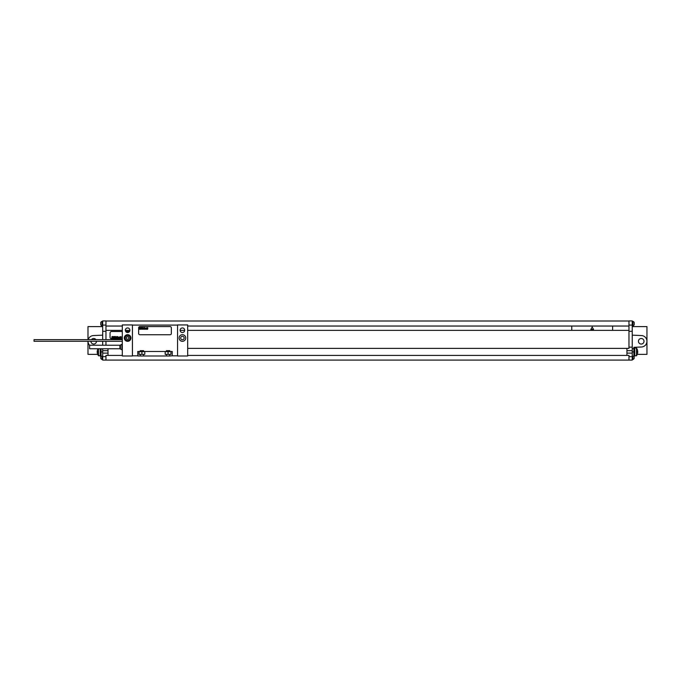 <?xml version="1.0" encoding="UTF-8"?>
<svg xmlns="http://www.w3.org/2000/svg" width="681" height="681" viewBox="0 0 681 681"><rect width="100%" height="100%" fill="white"/><g stroke="black" fill="none" stroke-linecap="round" stroke-linejoin="round"><path stroke-width="1.02" d="M105.964 331.306L105.964 320.93L102.695 320.93L102.695 331.306L105.964 331.306L105.964 339.64M102.695 345.241L102.695 341.275M102.695 339.64L102.695 331.306M102.695 348.757L102.695 350.672L108.007 350.672L108.007 355.414L122.308 355.414M187.684 330.37L628.972 330.37L628.972 348.383L626.929 348.383L626.929 353.124L632.24 353.124L632.24 360.07L102.695 360.07L102.695 350.672M102.031 356.189L102.031 359.5L102.695 359.5M102.031 359.5A2.452 2.452 0 0 1 100.737 358.359L100.737 356.069A2.452 2.452 0 0 1 100.779 355.984M102.695 321.338L102.031 321.338L102.031 325.91L102.695 325.91M102.031 325.91A2.452 2.452 0 0 1 100.737 324.769L100.737 322.479A2.452 2.452 0 0 1 102.031 321.338M644.005 341.275A2.775 2.775 0 0 1 641.23 344.058A2.775 2.775 0 0 1 638.455 341.275A2.775 2.775 0 0 1 641.23 338.5A2.775 2.775 0 0 1 644.005 341.275M632.24 356.189L633.875 356.189L633.875 347.327L641.476 346.995A5.72 5.72 0 0 0 646.95 341.275A5.72 5.72 0 0 0 641.476 335.563L632.24 335.154M632.24 348.629L633.875 348.629M633.875 347.812L634.692 347.812L634.692 355.984L633.875 355.984M633.875 347.327L641.476 346.995M632.24 353.124L632.24 320.93L628.972 320.93L628.972 325.092L632.24 325.092M632.904 356.189L632.904 359.5A2.452 2.452 0 0 0 634.198 358.359L634.198 356.069A2.452 2.452 0 0 0 634.156 355.984M632.904 323.628L632.904 325.91A2.452 2.452 0 0 0 634.198 324.769L634.198 322.479A2.452 2.452 0 0 0 632.904 321.338L632.904 323.628M105.964 360.07L105.964 355.414L108.007 355.414M102.695 353.124L108.007 353.124M108.007 348.757L108.007 350.672M105.964 345.241L105.964 341.275M105.964 326.037L122.308 326.037M187.684 326.037L628.972 326.037L628.972 325.092M612.628 330.37L612.628 326.037M571.768 330.37L571.768 326.037M105.964 330.37L122.308 330.37M125.338 330.37L129.901 330.37M180.124 330.37L184.696 330.37M628.972 331.306L632.24 331.306M626.929 350.672L632.24 350.672M628.972 360.07L628.972 355.414L626.929 355.414L626.929 353.124M628.972 330.37L628.972 326.037M187.684 355.414L626.929 355.414M187.684 348.383L626.929 348.383M122.308 331.468L111.684 331.468A1.634 1.634 0 0 0 110.05 333.103L110.05 337.189A1.634 1.634 0 0 0 111.684 338.823L122.308 338.823M129.552 331.468L125.687 331.468M105.964 321.006L628.972 321.006M105.964 325.092L102.695 325.092M632.24 326.608L646.95 326.608L646.95 354.35L637.237 354.35M636.437 355.78A6.538 6.538 0 0 0 636.437 348.017L636.437 355.78L634.692 355.78M636.437 348.017L634.692 348.017M90.931 341.275A2.775 2.775 0 0 0 93.706 344.058A2.775 2.775 0 0 0 96.481 341.275M95.953 339.64A2.775 2.775 0 0 0 91.458 339.64M102.695 335.154L93.459 335.563A5.72 5.72 0 0 0 88.224 339.64M97.698 354.35L87.985 354.35L87.985 341.275A5.72 5.72 0 0 0 89.62 345.284M102.695 356.189L101.06 356.189L101.06 348.757M100.243 348.757L100.243 355.984L101.06 355.984M98.498 348.757L98.498 355.78A6.538 6.538 0 0 1 98.03 348.757M100.243 355.78L98.498 355.78M102.695 326.608L87.985 326.608L87.985 339.64M180.678 338.006A1.737 1.737 0 0 0 182.414 339.742A1.737 1.737 0 0 0 184.151 338.006A1.737 1.737 0 0 0 182.414 336.269A1.737 1.737 0 0 0 180.678 338.006M179.103 338.006A3.311 3.311 0 0 0 182.414 341.317A3.311 3.311 0 0 0 185.726 338.006A3.311 3.311 0 0 0 182.414 334.694A3.311 3.311 0 0 0 179.103 338.006M177.554 324.931L177.554 355.984L187.684 355.984L187.684 324.931L177.554 324.931M180.124 330.242A2.29 2.29 0 0 1 182.414 327.953A2.29 2.29 0 0 1 184.704 330.242A2.29 2.29 0 0 1 182.414 332.532A2.29 2.29 0 0 1 180.124 330.242M132.437 355.984L132.437 324.931L122.308 324.931L122.308 355.984L132.437 355.984M125.33 330.242A2.29 2.29 0 0 1 127.619 327.953A2.29 2.29 0 0 1 129.909 330.242A2.29 2.29 0 0 1 127.619 332.532A2.29 2.29 0 0 1 125.33 330.242M124.308 338.006A3.311 3.311 0 0 1 127.619 334.694A3.311 3.311 0 0 1 130.931 338.006A3.311 3.311 0 0 1 127.619 341.317A3.311 3.311 0 0 1 124.308 338.006M140.243 351.49L137.749 351.49L137.877 355.984L140.243 355.984L140.243 354.35L139.043 354.35L139.043 351.66L140.243 351.66L140.243 350.672L143.597 350.672L143.597 351.49L166.394 351.49L166.394 350.672L169.748 350.672L169.748 351.49L172.242 351.49L172.242 355.822L169.748 355.984L169.748 354.35L170.948 354.35L170.948 351.66L169.748 351.49M140.243 355.984L143.597 355.984L143.597 354.35L144.798 354.35L144.798 351.66L143.597 351.49M143.597 355.984L166.394 355.984L166.394 354.35L165.194 354.35L165.194 351.66L166.394 351.49M166.394 355.984L169.748 355.984M137.749 355.822L132.437 355.822M132.437 325.092L177.554 325.092M177.554 355.822L172.242 355.822M143.597 354.35L140.243 354.35M166.394 354.35L169.748 354.35M140.243 351.66L143.597 351.66M166.394 351.66L169.748 351.66M141.92 354.35L141.92 351.66M122.308 339.64L34.05 339.64L34.05 341.275L122.308 341.275M168.071 354.35L168.071 351.66M130.48 338.006A2.86 2.86 0 0 0 127.619 335.146A2.86 2.86 0 0 0 124.759 338.006A2.86 2.86 0 0 0 127.619 340.866A2.86 2.86 0 0 0 130.48 338.006A2.86 2.86 0 0 0 127.619 335.146A2.86 2.86 0 0 0 124.759 338.006M170.114 326.565L139.877 326.565A1.226 1.226 0 0 0 138.652 327.791L138.652 333.511A1.226 1.226 0 0 0 139.877 334.737L170.114 334.737A1.226 1.226 0 0 0 171.34 333.511L171.34 327.791A1.226 1.226 0 0 0 170.114 326.565M89.62 346.995L89.62 348.757L119.907 348.757L119.907 345.241L89.62 345.241L89.62 346.995M120.418 348.893L120.418 345.105L121.882 344.263L121.882 349.736L119.907 348.757M112.288 336.789L112.195 337.359L112.288 336.789M112.016 336.542L111.684 338.414L112.144 337.64L112.425 338.414L112.671 336.61L112.016 336.542M113.574 336.908L112.952 336.593L112.646 338.363L113.25 338.372L113.574 336.908M113.795 336.542L113.463 338.414L114.136 337.512L114.306 336.542L113.795 336.542M114.893 336.542L114.561 338.414L115.234 337.512L115.404 336.542L114.893 336.542M115.549 336.542L115.217 338.414L115.549 336.542M116.034 337.699L116.468 336.942L115.847 337.172L115.702 338.372L116.221 338.372L116.034 337.699M116.74 336.542L116.408 338.414L116.791 337.691L117.081 338.414L117.319 336.891L116.851 337.444L116.74 336.542M117.515 336.542L117.455 338.414L117.515 336.542M118.503 337.231L117.941 336.891L117.668 338.414L118.503 337.231M118.877 337.172L118.741 338.21L118.877 337.172M118.605 337.172L118.698 338.423L119.243 337.172L118.605 337.172M120.001 337.231L119.422 336.891L119.158 338.414L119.703 337.104L119.796 338.414L120.001 337.231M120.214 336.891L119.95 338.414L120.214 336.891M120.707 336.542L120.375 338.414L120.758 337.691L121.048 338.414L121.286 336.891L120.818 337.444L120.707 336.542M97.536 349.898L97.545 349.898A6.529 6.529 0 0 0 97.247 351.498L97.545 351.498A6.223 6.223 0 0 0 97.545 352.298L97.247 352.298A6.529 6.529 0 0 0 97.545 353.899L97.536 353.899M637.399 353.899L637.39 353.899A6.529 6.529 0 0 0 637.688 352.298L637.39 352.298A6.223 6.223 0 0 0 637.39 351.498L637.688 351.498A6.529 6.529 0 0 0 637.39 349.898L637.399 349.898M592.198 327.059L590.827 329.425L593.568 329.425L592.198 327.059M126.913 339.232L128.326 339.232L129.032 338.006L128.326 336.78L126.913 336.78L126.206 338.006L126.913 339.232M139.997 327.842L139.911 328.344L139.997 327.842M139.758 327.629L139.469 329.263L139.869 328.582L140.116 329.263L140.329 327.689L139.758 327.629M141.12 327.944L140.575 327.68L140.303 329.221L140.839 329.221L141.12 327.944M141.308 327.629L141.027 329.263L141.759 327.629L141.308 327.629M142.261 327.629L141.971 329.263L142.601 328.259L142.261 327.629M142.84 327.629L142.55 329.263L142.84 327.629M143.257 328.634L143.64 327.978L142.95 329.017L143.419 329.221L143.257 328.634M143.87 327.629L143.58 329.263L143.921 328.634L144.168 329.263L144.381 327.927L143.972 328.421L143.87 327.629M144.551 327.629L144.5 329.263L144.551 327.629M145.411 328.233L144.917 327.936L144.687 329.263L145.411 328.233M145.734 328.174L145.615 329.085L145.734 328.174M145.496 328.182L145.581 329.272L146.057 328.182L145.496 328.182M146.721 328.233L146.219 327.936L145.981 329.263L146.458 328.123L146.534 329.263L146.721 328.233M146.9 327.927L146.67 329.263L146.9 327.927M147.326 327.629L147.045 329.263L147.377 328.634L147.632 329.263L147.837 327.927L147.428 328.421L147.326 327.629M105.964 356.665L102.695 356.665M628.972 347.14L632.24 347.14M628.972 356.665L632.24 356.665M632.24 351.898L633.875 351.898M101.06 351.898L102.695 351.898M130.156 338.006A2.537 2.537 0 0 0 127.619 335.478A2.537 2.537 0 0 0 125.083 338.006A2.537 2.537 0 0 0 127.619 340.543A2.537 2.537 0 0 0 130.156 338.006M632.24 359.5L632.904 359.5M632.24 325.91L632.904 325.91M632.24 321.338L632.904 321.338M119.907 345.241L120.418 345.105M122.308 344.263L121.882 344.263M122.308 349.736L121.882 349.736"/></g></svg>
